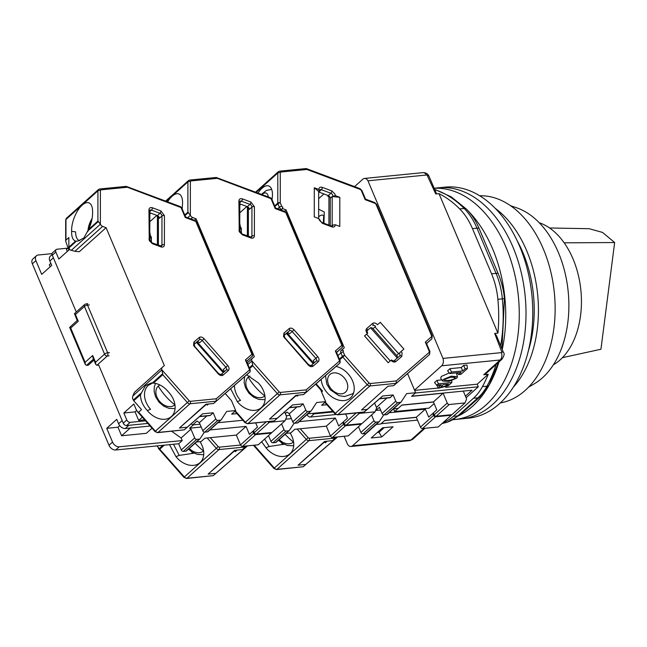 <?xml version="1.0" encoding="UTF-8"?>
<svg xmlns="http://www.w3.org/2000/svg" width="647" height="647" viewBox="0 0 647 647"><rect width="100%" height="100%" fill="white"/><g stroke="black" fill="none" stroke-linecap="round" stroke-linejoin="round"><path stroke-width="0.97" d="M456.733 378.123L457.453 376.813L451.436 376.15L443.235 379.457L442.629 381.034L449.002 381.334L456.733 378.123M457.453 376.813L456.41 372.874M449.35 372.923L441.367 376.4L440.656 378.22L442.629 381.034M454.93 378.301C452.738 380.509 442.233 381.552 445.031 379.279L450.538 377.241L455.221 377.476L454.93 378.301L454.17 377.047M444.675 379.951L445.031 379.279M354.556 186.627L362.862 179.179A5.952 3.874 84.3 0 1 364.463 178.435A5.952 3.874 84.3 0 1 367.957 180.812L442.985 358.414A5.952 3.874 84.3 0 1 441.683 365.79L414.541 390.133M376.303 424.44L352.542 445.751A5.952 3.874 84.3 0 1 350.941 446.495A5.952 3.874 84.3 0 1 347.447 444.117L344.131 436.288M417.509 420.105L381.107 423.704L384.658 420.526L416.361 417.38M433.466 402.038L401.763 405.176L394.662 411.549L393.513 408.831M465.428 396.166L472.051 390.23L411.767 396.199L415.317 393.012L478.303 386.777L477.203 384.189L445.678 387.31M497.907 333.108L438.998 193.647A119.08 77.494 84.3 0 1 459.693 208.916A59.54 38.747 84.3 0 1 472.464 228.617L491.558 273.81A59.54 38.747 84.3 0 1 497.875 299.302A119.08 77.494 84.3 0 1 497.907 333.108L494.664 333.423L501.789 351.928A0.784 0.534 -131.9 0 1 501.465 352.623L442.985 358.414M367.957 180.812L426.446 175.022A0.784 0.534 -131.9 0 1 427.303 175.596L435.754 193.963L438.998 193.647M381.787 436.911L393.085 426.777L382.539 427.821L371.241 437.954L381.787 436.911L378.996 432.325L384.205 427.651M434.129 403.607L429.074 408.136L394.662 411.549M441.836 379.902L436.927 380.387L434.525 382.547L436.782 385.248L438.391 383.8L436.927 380.387M436.499 384.916L438.593 388.24L448.339 385.644L451.889 382.466L451.695 380.622M449.997 368.661L447.595 370.82L449.851 373.521L451.469 372.074L449.997 368.661L461.246 367.553L463.664 365.377L465.136 368.79L467.385 368.564L467.013 365.045L463.664 365.377M441.683 365.79L500.171 359.991L483.738 374.734L488.234 374.289L477.203 384.189M438.448 388.022L414.646 390.384M501.789 351.928A5.952 1.909 -22.5 0 1 503.479 352.526L496.443 335.567L494.664 333.423M435.754 193.963L436.232 193.032L429.001 176.219A5.952 1.981 156.7 0 0 427.303 175.596M377.33 432.487L378.996 432.325M466.091 397.727L478.303 386.777M488.234 374.289A119.08 77.494 84.3 0 1 482.444 386.631A59.54 38.747 84.3 0 1 473.458 398.269L453.304 416.353A59.54 38.747 84.3 0 1 443.292 422.418M438.391 383.8L451.889 382.466M438.456 385.078L439.337 386.542L438.593 388.24M439.337 386.542L441.278 384.803L436.782 385.248M467.385 368.564L460.923 374.354L458.674 374.581L457.186 372.793M458.674 374.581L461.101 372.405L449.851 373.521M451.469 372.074L462.71 370.957L461.246 367.553M462.71 370.957L465.136 368.79M483.738 374.734L486.221 373.359L501.959 359.247A5.952 4.084 -131.9 0 1 500.171 359.991A5.952 3.874 -95.7 0 0 501.465 352.623M443.074 384.625L448.476 384.092L446.535 385.83L440.704 387.132L443.074 384.625M553.298 364.868A74.429 48.436 -95.7 0 0 580.585 315.356A74.429 48.436 -95.7 0 0 541.879 223.725A74.429 48.436 -95.7 0 0 539.226 222.722M564.184 242.827L614.65 242.536L602.559 232.427L589.11 228.698L549.578 227.987M614.65 242.536L600.942 349.243L562.421 357.67M434.161 188.22L438.488 187.792A116.104 75.562 84.3 0 1 512.869 246.871A116.104 75.562 84.3 0 1 461.368 418.876L468.121 418.205A116.104 75.562 84.3 0 0 519.614 246.2A116.104 75.562 84.3 0 0 445.233 187.12L438.488 187.792A116.104 75.562 84.3 0 1 512.869 246.871A116.104 75.562 84.3 0 1 461.368 418.876L454.623 419.539A116.104 75.562 84.3 0 0 506.116 247.542A116.104 75.562 84.3 0 0 434.186 188.277A116.104 75.562 84.3 0 1 506.116 247.542A116.104 75.562 84.3 0 1 454.623 419.539L453.28 419.677M467.87 210.615A116.104 75.562 84.3 0 1 492.626 248.877A116.104 75.562 84.3 0 1 502.234 349.517M499.015 361.875A116.104 75.562 84.3 0 1 459.103 415.576M517.115 240.611A101.223 65.873 84.3 0 1 522.792 252.33A101.223 65.873 84.3 0 1 528.114 351.661M495.319 208.407A104.199 67.806 84.3 0 1 526.658 250.656A104.199 67.806 84.3 0 1 513.055 387.513M479.734 195.782A104.199 67.806 84.3 0 1 543.351 249.006A104.199 67.806 84.3 0 1 500.252 402.944M510.523 205.689L516.775 207.841A92.286 60.058 84.3 0 1 558.442 252.662A92.286 60.058 84.3 0 1 534.204 383.865L528.502 387.189M293.568 441.925A12.511 9.107 49.1 0 1 293.455 442.022A12.511 9.107 49.1 0 1 279.197 439.58M276.495 469.56L303.208 466.746L305.788 464.425L298.089 465.185L324.559 441.448L332.259 440.68L335.162 438.076L308.934 440.672L276.981 469.342A1.787 1.165 -95.7 0 1 276.495 469.56L273.924 468.468L274.344 468.08L254.142 445.201M303.192 466.754L336.78 437.647A1.787 1.302 -130.9 0 0 336.78 437.647A1.787 1.302 -130.9 0 0 336.788 437.631L303.208 466.746L276.981 469.342A2.976 2.038 48.1 0 1 274.344 468.08L306.298 439.418L297.151 429.058M327.099 441.197L326.517 441.715L326.145 441.286M290.091 432.98A19.353 14.088 49.1 0 1 289.88 453.846A19.353 14.088 49.1 0 1 265.966 447.748L261.639 441.764M305.788 464.425L337.491 436.943M376.093 424.464L380.784 423.995L384.811 420.38L416.304 417.258L420.469 427.109A1.787 1.221 48.1 0 0 422.475 428.532L438.221 426.971L451.291 415.245L435.544 416.805A1.787 1.221 -131.9 0 1 433.539 415.382L432.738 413.49L433.482 413.142M298.089 465.185L325.174 441.383M324.503 441.982L325.255 442.831L327.147 441.189M326.517 441.715L325.255 442.831M264.599 439.111L269.176 446.495L265.966 447.748M269.176 446.495L284.033 444.263M335.558 437.137L335.162 438.076L336.335 437.057M371.556 414.97L373.99 420.72L360.913 432.447A1.787 1.221 48.1 0 0 362.918 433.862L365.62 433.595A1.787 1.221 48.1 0 0 366.153 433.377A1.787 1.221 48.1 0 0 366.299 433.207M360.913 432.447L358.487 426.697M336.448 437.048L332.259 440.68M383.72 414.889L379.368 421.48A1.787 1.221 -131.9 0 1 379.231 421.65A1.787 1.221 -131.9 0 1 378.689 421.868L375.996 422.135A1.787 1.221 -131.9 0 1 373.99 420.72M389.162 412.737L425.346 409.155L428.71 417.113L432.738 413.49M281.227 442.588L282.901 444.481M416.304 417.258L425.346 409.155M451.291 415.245L451.509 414.703M331.652 226.11L332.17 225.649L332.194 196.518L335.308 195.637L339.812 197.319L339.788 226.442L335.283 224.76L332.817 225.067A2.378 1.634 -131.9 0 1 332.404 226.094L331.434 226.046A1.787 0.793 -69.5 0 1 331.774 226.846L322.271 223.296L318.769 218.581L314.272 216.899L314.296 187.776L318.793 189.458L319.327 190.889L319.739 189.862A2.378 1.634 -131.9 0 1 321.333 189.692A1.787 0.793 -69.5 0 0 322.303 187.371L331.806 190.93L334.952 194.011L335.308 195.637M318.664 216.874A10.918 4.82 110.5 0 1 319.02 216.543A10.918 4.82 110.5 0 1 323.597 215.702M329.889 374.524A11.775 8.581 49.1 0 1 344.067 377.622A11.775 8.581 49.1 0 1 345.482 392.179A11.775 8.581 49.1 0 1 331.296 389.082A11.775 8.581 49.1 0 1 329.889 374.524M261.906 194.561A11.775 5.2 110.5 0 1 261.97 194.496A11.775 5.2 110.5 0 1 268.27 196.939M321.187 379.344A19.353 14.088 -130.9 0 0 332.615 397.412A19.353 14.088 -130.9 0 0 350.367 397.97A19.353 14.088 -130.9 0 0 350.496 397.856A19.353 14.088 -130.9 0 0 352.283 380.218A19.353 14.088 -130.9 0 0 336.068 366.445M370.545 327.77L397.25 358.026A2.378 1.634 48.1 0 0 397.226 356.36A2.378 1.634 48.1 0 0 396.66 355.47L373.02 328.684A2.378 1.634 48.1 0 0 370.213 327.972L366.841 330.892M330.229 225.593L330.253 198.257A2.378 1.634 48.1 0 0 330.051 197.335A2.378 1.634 48.1 0 0 328.255 195.572L318.753 192.013A2.378 1.634 48.1 0 0 318.68 191.989M257.991 193.097A19.353 8.548 110.5 0 1 261.986 188.326A19.353 8.548 110.5 0 1 268.756 185.98A19.353 8.548 110.5 0 1 272.015 199.624M375.632 410.392L380.63 410.101M393.522 408.823L398.212 408.362L401.924 405.03L433.417 401.916L443.098 393.222L411.605 396.344L415.641 392.729L406.639 393.619L401.156 401.933A1.787 1.221 -131.9 0 1 401.019 402.102A1.787 1.221 -131.9 0 1 400.477 402.329L386.76 414.63A1.787 1.221 48.1 0 0 387.294 414.412A1.787 1.221 48.1 0 0 387.44 414.242M307.09 414.557L307.139 414.678A2.976 2.038 48.1 0 0 310.487 417.048L335.866 414.533M407.561 373.602L415.641 392.729M375.713 410.586L379.425 407.262L382.053 413.482A1.787 1.221 48.1 0 0 384.059 414.897L397.784 402.596A1.787 1.221 -131.9 0 1 395.77 401.172L393.15 394.953L390.238 397.557A1.787 1.165 -95.7 0 1 389.761 397.784L379.522 398.795M376.449 407.432L386.89 398.067M310.487 417.048L314.038 413.862L333.278 411.961M314.038 413.862A2.976 2.038 -131.9 0 1 312.315 413.393M321.575 391.961L322.546 391.087L316.084 383.768M315.655 384.132L321.365 390.602L322.546 391.087M284.405 211.343L286.055 209.871L344.293 347.754L342.255 349.517L343.436 350.86L343.242 351.911L344.705 355.373L342.805 357.039L367.221 384.698L334.855 413.748L337.427 414.848A1.787 1.165 84.3 0 0 337.904 414.622L369.858 385.96A2.976 2.038 -131.9 0 1 367.221 384.698L369.113 383.032L370.173 383.534L396.223 380.954L396.223 383.347L393.643 385.661L387.99 386.219L361.519 409.963L367.173 409.405L382.652 395.988L393.15 394.953M443.098 393.222L447.255 403.073A1.787 1.221 -131.9 0 0 449.261 404.496L436.191 416.223A1.787 1.221 48.1 0 1 434.186 414.8L433.385 412.915L436.774 409.875L433.417 401.916M449.261 404.496L465.007 402.935L466.624 398.997L463.292 391.095M397.784 402.596L400.477 402.329M318.68 197.933L319.165 198.2M386.76 414.63L384.059 414.897M341.228 350.439L341.292 350.391A1.787 1.302 49.1 0 1 341.301 350.375L342.255 349.517M367.278 333.585L367.326 333.52C365.79 331.515 365.587 329.849 366.72 328.522L372.583 323.443C374.055 322.513 375.697 322.926 377.5 324.697L380.274 322.295L403.914 349.073L401.14 351.483L402.127 353.044L401.738 356.473L395.883 361.552C394.403 362.49 392.761 362.069 390.966 360.298L388.192 362.708L364.544 335.922L367.326 333.52L364.544 335.922M376.02 204.266L431.581 335.801A1.787 0.582 -22.9 0 1 432.261 335.979L376.7 204.444A1.787 0.582 157.1 0 0 376.02 204.266L375.123 203.384L365.167 199.664L361.228 190.339L360.33 189.458L306.888 169.465L280.838 172.045L280.272 172.709A1.787 1.035 180 0 0 277.806 173.016L277.781 203.093A1.787 1.035 0 0 1 280.248 202.786L281.704 206.239L282.747 207.177L282.747 208.633L286.055 209.871M282.747 207.177A1.787 0.793 110.5 0 1 281.777 209.499L282.747 208.633M436.191 416.223L451.938 414.662L465.007 402.935M382.652 395.988L379.724 398.617M367.173 409.405L363.76 412.236L337.427 414.848M337.912 355.624L340.92 352.914A2.976 2.038 -131.9 0 1 341.187 350.48A2.976 2.038 -131.9 0 1 341.204 350.464A1.787 1.302 49.1 0 1 341.212 350.456L341.301 350.375A1.787 1.302 49.1 0 1 343.436 350.86M390.246 360.921L366.631 334.167M401.14 351.483L398.601 353.731L374.961 326.945L373.02 328.684M380.274 322.295L377.5 324.697M314.296 187.776L318.68 191.472L319.327 190.889M318.68 191.472L318.664 218.54M319.303 220.012L318.769 218.581M332.17 225.649L332.817 225.067M330.253 198.257L332.194 196.518L339.812 197.319M306.888 169.465L305.578 168.746M360.33 189.458A1.787 0.793 -69.5 0 0 359.991 188.657L306.282 168.56L279.69 171.14L278.315 171.73A2.976 2.038 -131.9 0 0 277.806 173.016L256.172 192.418M425.338 342.101L426.308 342.975L429.948 351.596A1.787 0.582 -22.9 0 0 429.276 351.426L425.338 342.101L431.468 336.788L431.581 335.801M396.223 380.954L429.163 352.405A1.787 1.302 49.1 0 1 429.373 354.613A2.976 2.038 48.1 0 0 429.39 354.596L426.81 356.909A2.976 2.038 -131.9 0 1 426.81 356.909A2.976 2.038 -131.9 0 1 426.794 356.926L393.643 385.661M318.68 198.645L323.912 193.946M328.813 195.855L327.964 196.615L327.964 195.459M328.911 225.099L328.935 195.936M353.424 393.481A18.456 13.441 49.1 0 1 352.421 393.837M264.914 395.818A12.511 9.107 49.1 0 1 264.801 395.924A12.511 9.107 49.1 0 1 249.742 392.624A12.511 9.107 49.1 0 1 248.246 377.169A12.511 9.107 49.1 0 1 249.904 376.077M230.664 388.726L237.312 401.641A19.353 14.088 -130.9 0 0 261.226 407.739A19.353 14.088 -130.9 0 0 261.356 407.626A19.353 14.088 -130.9 0 0 258.258 382.854L246.717 374.807M190.986 218.969L192.628 217.489A2.976 2.038 -131.9 0 1 190.38 215.289L187.881 212.184L187.905 181.92A2.976 2.038 -131.9 0 1 188.414 180.634L189.789 180.036A1.787 1.165 -95.7 0 1 190.938 180.95L190.372 181.613L190.347 215.192M192.628 217.489L196.073 218.783L254.32 356.667L252.193 358.503A2.976 2.038 -131.9 0 0 252.176 358.519A2.976 2.038 -131.9 0 0 251.918 360.961L279.213 391.936L280.272 392.438L306.185 389.866L306.193 392.26L303.605 394.581L337.192 365.474A1.787 1.221 48.1 0 0 337.2 365.458A1.787 1.221 48.1 0 0 337.208 365.45M336.545 352.38L342.093 347.568A1.787 1.302 -130.9 0 0 341.875 345.361L285.772 212.531L275.193 208.577L270.996 198.637L215.54 177.666M285.424 211.731L286.443 212.701A1.787 0.582 157.1 0 0 285.772 212.531A1.787 0.793 -69.5 0 0 285.424 211.731L275.573 208.043L271.675 198.807A1.787 0.582 157.1 0 0 270.996 198.637A1.787 0.793 -69.5 0 0 270.656 197.836L216.244 177.48L189.789 180.036M335.356 351.014L336.335 351.887L340.233 361.123A1.787 0.582 -22.9 0 0 339.554 360.945L335.356 351.014L341.875 345.361A1.787 0.582 -22.9 0 1 342.554 345.53L342.101 347.56A1.787 1.221 48.1 0 0 342.101 347.56A1.787 1.221 48.1 0 0 342.255 347.382M280.272 392.438A1.787 1.165 84.3 0 1 279.957 394.856L306.193 392.26L339.772 363.153A1.787 1.302 -130.9 0 0 339.554 360.945L306.185 389.866M249.645 368.572L252.759 365.773L251.958 361.05M194.432 220.255L196.073 218.783M284.041 335.51L286.799 333.116A2.378 1.634 -131.9 0 1 289.605 333.836L294.078 329.849L317.726 356.626C319.254 358.632 319.456 360.298 318.324 361.624L313.083 366.17C311.603 367.108 309.962 366.687 308.166 364.916L283.532 336.577L283.92 333.14L289.169 328.595C290.64 327.657 292.282 328.078 294.078 329.849M313.827 363.193A2.378 1.634 48.1 0 0 313.245 360.614L315.825 358.301A2.378 1.634 -131.9 0 1 316.189 361.139A1.787 1.302 -130.9 0 0 316.173 361.155L310.956 365.676M298.493 395.082L297.224 396.19L296.463 395.333M297.224 396.19L298.445 395.091M287.082 332.938L313.803 363.21M239.722 203.829L247.364 206.692A2.378 1.634 -131.9 0 1 249.362 209.385L251.942 207.064A1.787 1.035 0 0 1 254.417 206.757L254.392 235.88C254.166 237.853 253.001 238.549 250.882 237.975L242.374 234.788L239.228 231.707L238.905 200.958C239.123 198.985 240.296 198.289 242.407 198.864L250.915 202.05L254.417 206.757M248.375 236.357L248.399 207.824L246.426 206.862L239.713 212.887M239.722 205.18L240.781 204.226M167.589 201.848A19.353 8.548 110.5 0 1 178.855 193.938A19.353 8.548 110.5 0 1 182.543 203.619L182.203 208.924M326.897 404.731L321.632 405.257L325.667 401.633L320.669 389.817M303.605 394.581L295.914 395.341L269.443 419.086L277.142 418.318L274.223 420.938L247.526 423.745A1.787 1.165 84.3 0 0 248.003 423.526L279.957 394.856A2.976 2.038 -131.9 0 1 277.32 393.602L245.367 422.273L235.314 410.877M236.996 413.635L231.65 414.169L235.686 410.546L231.521 400.687L225.172 393.489M289.977 415.301L286.192 415.673L289.977 415.301M286.427 333.44L313.18 363.743M246.426 206.862L248.399 207.824M247.397 207.452L247.372 235.977M277.142 418.318L292.614 404.909L303.168 403.865L305.796 410.085L292.727 421.812A1.787 1.221 48.1 0 0 294.733 423.235L297.434 422.968A1.787 1.221 48.1 0 0 297.968 422.742A1.787 1.221 48.1 0 0 298.113 422.572M325.667 401.633L316.666 402.523L311.183 410.845A1.787 1.221 -131.9 0 1 311.037 411.015A1.787 1.221 -131.9 0 1 310.503 411.241L307.802 411.508A1.787 1.221 -131.9 0 1 305.796 410.085M296.52 395.277L269.443 419.086M374.605 403.057L376.651 407.909L375.034 411.848L359.287 413.409A1.787 1.221 -131.9 0 1 357.864 412.818M307.899 413.829L332.752 411.363M292.727 421.812L289.33 413.773L286.993 412.115L285.319 413.611M345.684 414.023L347.447 418.205L343.411 421.828L344.212 423.712A1.787 1.221 48.1 0 0 346.218 425.136L361.964 423.575L375.034 411.848M234.473 385.426A19.353 14.088 -130.9 0 0 240.53 400.388L237.312 401.641M296.908 406.979L289.33 413.773M239.705 223.013L241.703 233.834M289.484 407.715L299.787 406.688A1.787 1.165 -95.7 0 0 300.265 406.47L303.168 403.865M292.614 404.909L289.694 407.521L300.265 406.47M239.697 226.377A10.101 4.456 110.5 0 1 241.38 228.844L241.218 233.527M203.587 450.83A12.511 9.107 49.1 0 1 203.481 450.935A12.511 9.107 49.1 0 1 189.223 448.492M156.954 445.904A2.976 2.038 48.1 0 0 157.019 446.09L184.363 476.993A2.976 2.038 48.1 0 0 186.999 478.246A1.787 1.165 -95.7 0 1 186.522 478.473L183.95 477.373L216.316 448.331L207.177 437.97M183.95 477.373L158.353 448.371L158.952 448.881L162.923 445.314M186.522 478.473L213.219 475.666L215.815 473.337L208.116 474.097L234.586 450.352L242.277 449.592L245.189 446.988L218.953 449.584L186.999 478.246L213.235 475.65L246.798 446.551A1.787 1.302 -130.9 0 0 246.798 446.551A1.787 1.302 -130.9 0 0 246.814 446.543L213.235 475.65M237.117 450.102L236.543 450.627L236.163 450.199M199.955 441.642A19.353 14.088 49.1 0 1 199.899 462.751A19.353 14.088 49.1 0 1 175.984 456.653L169.498 444.659M215.815 473.337L247.518 445.856M286.111 433.369L290.802 432.908L294.838 429.284L326.331 426.171L330.488 436.021A1.787 1.221 48.1 0 0 332.501 437.437L348.24 435.876L361.317 424.157L345.571 425.71A1.787 1.221 -131.9 0 1 343.565 424.295L342.764 422.402L343.508 422.054M208.116 474.097L235.193 450.296M234.529 450.894L235.282 451.735L237.166 450.102M236.543 450.627L235.282 451.735M173.501 444.263L179.203 455.407L175.984 456.653M179.203 455.407L194.06 453.175M245.585 446.05L245.189 446.988L246.361 445.969M281.582 423.874L284.009 429.624L270.939 441.351A1.787 1.221 48.1 0 0 272.945 442.774L275.646 442.508A1.787 1.221 48.1 0 0 276.18 442.281A1.787 1.221 48.1 0 0 276.326 442.119M270.939 441.351L268.505 435.601M246.475 445.961L242.277 449.592M294.159 423.162L289.395 430.392A1.787 1.221 -131.9 0 1 289.249 430.554A1.787 1.221 -131.9 0 1 288.716 430.781L286.014 431.048A1.787 1.221 -131.9 0 1 284.009 429.624M299.189 421.642L335.372 418.059L338.729 426.025L342.764 422.402M291.385 418.633L285.699 419.199M191.253 451.501L192.927 453.393M326.331 426.171L335.372 418.059M361.317 424.157L361.536 423.615M87.992 230.963A12.511 5.524 110.5 0 1 92.125 218.484M174.941 404.731A12.511 9.107 49.1 0 1 174.827 404.836A12.511 9.107 49.1 0 1 159.769 401.536A12.511 9.107 49.1 0 1 158.272 386.081A12.511 9.107 49.1 0 1 159.93 384.981M161.976 369.963L189.239 400.841L155.393 431.177L138.644 412.204L141.547 409.6L133.735 400.744L140.488 394.678C140.488 399.959 142.51 404.965 146.554 409.697L147.338 410.554A19.353 14.088 -130.9 0 0 171.253 416.652A19.353 14.088 -130.9 0 0 171.382 416.539A19.353 14.088 -130.9 0 0 168.277 391.767L167.533 390.877C163.359 386.291 158.661 383.687 153.444 383.064L162.785 374.686L161.944 369.866A2.976 2.038 -131.9 0 1 162.203 367.431A2.976 2.038 -131.9 0 1 162.219 367.415L164.346 365.571L106.1 227.687L102.655 226.401A2.976 2.038 -131.9 0 1 100.406 224.194L97.899 221.088L97.923 190.825A2.976 2.038 -131.9 0 1 98.441 189.547L99.816 188.948A1.787 1.165 -95.7 0 1 100.956 189.854L100.398 190.517L100.366 224.105M246.564 361.285L252.12 356.481A1.787 1.302 -130.9 0 0 251.901 354.273L195.79 221.444L185.22 217.481L181.023 207.55L125.567 186.571M195.451 220.635L196.47 221.614A1.787 0.582 157.1 0 0 195.79 221.444A1.787 0.793 -69.5 0 0 195.451 220.635L185.592 216.947L181.694 207.719A1.787 0.582 157.1 0 0 181.023 207.55A1.787 0.793 -69.5 0 0 180.675 206.741L126.27 186.385L99.816 188.948M245.383 359.918L246.361 360.8L250.26 370.027A1.787 0.582 -22.9 0 0 249.58 369.858L245.383 359.918L251.901 354.273A1.787 0.582 -22.9 0 1 252.581 354.443L252.128 356.465A1.787 1.221 48.1 0 0 252.281 356.287M189.239 400.841L190.299 401.342A1.787 1.165 84.3 0 1 189.983 403.768L216.211 401.172L249.799 372.065A1.787 1.302 -130.9 0 0 249.58 369.858L216.211 398.778L216.211 401.172L213.631 403.485L247.211 374.378A1.787 1.221 48.1 0 0 247.227 374.37A1.787 1.221 48.1 0 0 247.235 374.362L249.807 372.057A1.787 1.221 48.1 0 0 249.96 371.879M52.092 253.64L38.213 255.015A5.952 4.084 48.1 0 0 36.426 255.767A5.952 4.084 48.1 0 0 35.9 260.644L41.699 274.385L51.711 265.407L49.851 261L53.402 257.813L76.281 311.991L52.302 255.225L55.852 252.039L58.812 259.035L68.817 250.057L65.671 241.161L65.954 240.126L68.857 237.522L68.849 247.154A1.787 1.221 48.1 0 0 69.003 247.85L69.844 249.839L74.89 251.311L102.655 226.401M123.245 423.17L98.724 365.11L122.154 420.574L118.603 423.761A5.952 4.084 48.1 0 0 125.292 428.5L128.842 425.314L147.807 423.437L126.594 425.54A2.976 2.038 -131.9 0 1 123.245 423.17L126.796 419.984A2.976 2.038 48.1 0 0 130.144 422.354L145.51 420.833M138.644 412.204L137.471 411.718L136.177 409.527L133.848 404.011L123.844 412.988L126.796 419.984M74.89 251.311L79.314 251.723L106.1 227.687M194.06 344.422L196.817 342.028A2.378 1.634 -131.9 0 1 199.632 342.748L204.104 338.761L227.744 365.539C229.281 367.545 229.475 369.211 228.342 370.537L223.102 375.082C221.63 376.012 219.988 375.6 218.185 373.829L193.558 345.482L193.946 342.045L199.187 337.508C200.667 336.569 202.301 336.99 204.104 338.761M223.846 372.098A2.378 1.634 48.1 0 0 223.272 369.526L225.852 367.213A2.378 1.634 -131.9 0 1 226.207 370.052A1.787 1.302 -130.9 0 0 226.199 370.068L220.975 374.589M208.52 403.995L207.242 405.103L206.49 404.238M207.242 405.103L208.471 404.003M197.1 341.851L223.822 372.122M149.74 212.742L157.391 215.605A2.378 1.634 -131.9 0 1 159.388 218.29L161.968 215.977A1.787 1.035 0 0 1 164.435 215.669L164.411 244.792C164.192 246.766 163.028 247.461 160.909 246.879L152.401 243.701L149.255 240.611L148.931 209.863C149.15 207.897 150.314 207.202 152.433 207.776L160.941 210.962L164.435 215.669M158.394 245.262L158.418 216.737L156.453 215.774L149.74 221.8M149.74 214.092L150.8 213.138M75.61 241.088C73.014 240.215 71.68 237.279 71.607 232.281L71.623 231.311A19.353 8.548 110.5 0 1 77.405 211.084A19.353 8.548 110.5 0 1 88.882 202.851A19.353 8.548 110.5 0 1 92.57 212.523L92.586 213.453C92.513 218.573 91.17 223.911 88.558 229.467L83.867 237.991L77.648 241.169L75.61 241.088L68.849 247.154M213.631 403.485L205.932 404.254L179.47 427.99L187.161 427.23L184.249 429.851L157.553 432.657A1.787 1.165 84.3 0 0 158.03 432.439L189.983 403.768A2.976 2.038 -131.9 0 1 187.347 402.515L162.785 374.686M55.852 252.039A2.976 2.038 -131.9 0 1 56.119 249.596L52.569 252.783A2.976 2.038 48.1 0 0 52.302 255.225M56.119 249.596A2.976 2.038 -131.9 0 1 57.009 249.224L67.798 248.157M201.201 427.052L189.62 428.201L193.332 424.869L199.996 424.206L192.66 424.933L191.148 423.866M123.844 412.988L135.086 411.872L136.638 410.481M133.735 400.744A1.787 1.221 -131.9 0 1 133.306 400.072L132.465 398.083L132.724 396.077L161.944 369.866M132.724 396.077L134.455 392.325L162.203 367.431M196.453 342.344L223.207 372.656M156.453 215.774L158.418 216.737M157.423 216.357L157.399 244.889M71.623 231.311L75.61 231.885A19.353 8.548 -69.5 0 0 79.322 240.595A19.353 8.548 -69.5 0 0 79.694 240.716M187.161 427.23L202.64 413.821L213.195 412.77L215.823 418.997L202.754 430.724A1.787 1.221 48.1 0 0 204.759 432.139L207.452 431.873A1.787 1.221 48.1 0 0 207.994 431.646A1.787 1.221 48.1 0 0 208.132 431.484M235.686 410.546L226.693 411.435L221.209 419.757A1.787 1.221 -131.9 0 1 221.064 419.919A1.787 1.221 -131.9 0 1 220.53 420.146L217.829 420.413A1.787 1.221 -131.9 0 1 215.823 418.997M206.547 404.189L179.47 427.99M284.615 411.937L286.678 416.814L285.06 420.76L269.314 422.313A1.787 1.221 -131.9 0 1 267.89 421.731M217.926 422.734L242.851 420.267M202.754 430.724L199.357 422.685L197.011 421.027L192.66 424.933M255.702 422.936L257.474 427.117L253.438 430.732L254.231 432.625A1.787 1.221 48.1 0 0 256.236 434.04L271.983 432.487L285.06 420.76M140.488 394.678L145.462 385.661L151.131 383.016L153.444 383.064M152.732 383L148.236 385.386A19.353 14.088 -130.9 0 0 150.557 409.3L147.338 410.554M67.304 251.416L66.447 249.37L67.951 248.011M142.3 417.194L138.701 420.429L144.629 419.838M206.935 415.884L199.357 422.685M135.086 411.872L138.701 420.429M149.724 231.925L151.721 242.746M199.511 416.619L209.806 415.6A1.787 1.165 -95.7 0 0 210.291 415.382L213.195 412.77M202.64 413.821L199.721 416.433L210.291 415.382M149.724 235.29A10.101 4.456 110.5 0 1 151.406 237.748L151.244 242.439M183.295 451.396L196.688 439.378L199.389 439.111L185.988 451.129L183.295 451.396A1.787 1.221 48.1 0 1 181.289 449.972L178.661 443.753L115.676 449.988A5.952 4.084 -131.9 0 1 108.987 445.257L32.35 263.83L35.9 260.644M118.603 423.761L116.743 419.353L106.731 428.33L112.538 442.071L108.987 445.257M98.724 365.11L96.921 365.288L95.748 364.415L92.901 357.678L92.691 355.502L85.105 362.304L85.315 364.479L86.496 365.361L88.291 365.183L93.936 360.12M49.851 261A5.952 4.084 -131.9 0 1 50.369 256.123L52.1 254.57M196.462 441.99L201.152 441.529L204.864 438.197L236.357 435.075L246.038 426.389L209.854 429.972M171.633 431.266L181.111 437.979L190.962 429.147L189.62 428.201M152.029 428.217L146.335 433.32L121.596 435.771L117.98 427.222L119.727 425.653M150.112 426.041L125.292 428.5M50.199 266.758L49.334 264.712L50.846 263.361M36.426 255.767L32.876 258.954A5.952 4.084 48.1 0 0 32.35 263.83M185.988 451.129A1.787 1.221 48.1 0 0 186.53 450.902A1.787 1.221 48.1 0 0 186.668 450.741M181.111 437.979L182.211 440.567L119.226 446.81A5.952 4.084 -131.9 0 1 112.538 442.071M106.731 428.33L117.98 427.222M236.357 435.075L240.514 444.926A1.787 1.221 48.1 0 0 242.52 446.349L258.266 444.788L271.344 433.061L255.597 434.622A1.787 1.221 -131.9 0 1 253.592 433.199L252.791 431.314L249.402 434.355L246.038 426.389M196.688 439.378A1.787 1.221 -131.9 0 1 194.682 437.962L190.962 429.147M204.412 432.131L200.069 438.723A1.787 1.221 -131.9 0 1 199.923 438.884A1.787 1.221 -131.9 0 1 199.389 439.111M182.211 440.567L178.661 443.753M130.249 428.007L121.596 435.771M85.105 362.304L70.288 327.002M85.315 364.479L69.658 327.414L77.187 320.475M70.652 328.094L78.238 321.292L77.875 320.192M78.238 321.292L75.028 313.455M77.244 320.613L74.454 313.633L84.644 304.494A2.378 1.634 48.1 0 0 84.433 306.443L104.579 354.127A2.378 1.634 48.1 0 0 107.248 356.028L109.052 355.85M95.748 364.415L95.538 362.239L92.691 355.502M252.791 431.314L253.535 430.967M271.562 432.528L271.344 433.061M423.931 428.387L411.031 439.96L352.542 445.751M426.446 175.022A5.952 3.874 -95.7 0 0 422.944 172.644L364.463 178.435M350.941 446.495L409.43 440.704A5.952 3.874 -95.7 0 0 411.031 439.96A5.952 4.084 48.1 0 0 412.818 439.208L424.998 428.282M472.464 228.617L476.968 228.173L496.055 273.366L491.558 273.81M434.638 189.328L451.226 196.858L466.471 209.143C471.687 214.448 475.933 220.983 479.225 228.755A5.952 1.949 157.1 0 0 476.968 228.173A59.54 38.747 -95.7 0 0 464.19 208.471L459.693 208.916M466.471 209.143A5.952 3.534 135.2 0 0 464.19 208.471A119.08 77.494 -95.7 0 0 434.776 189.644M500.649 345.7A119.08 77.494 -95.7 0 0 502.371 298.849L497.875 299.302M482.444 386.631L486.94 386.186A119.08 77.494 -95.7 0 0 496.063 364.536M502.371 298.849A59.54 38.747 -95.7 0 0 496.055 273.366A5.952 1.949 -22.9 0 1 498.311 273.94C501.554 281.663 503.592 289.896 504.442 298.639L502.371 298.849M442.087 423.502A119.08 77.494 -95.7 0 0 446.632 422.354L442.96 422.717M442.063 423.526L447.279 422.224A5.952 4.48 -106.8 0 1 446.632 422.354A59.54 38.747 -95.7 0 0 457.801 415.9L453.304 416.353M473.458 398.269L477.963 397.824L457.801 415.9A5.952 4.084 -131.9 0 0 459.588 415.156L447.279 422.224M477.963 397.824A59.54 38.747 -95.7 0 0 486.94 386.186A5.952 3.267 28.6 0 0 489.083 385.022L479.742 397.072A5.952 4.084 -131.9 0 1 477.963 397.824M445.654 384.367L446.535 385.83M293.455 442.022A47.635 32.641 -131.9 0 1 285.101 434.283M330.544 436.143L309.242 438.254A1.787 1.165 84.3 0 1 308.934 440.672A2.976 2.038 -131.9 0 1 306.298 439.418L308.19 437.752L300.248 428.751M309.242 438.254L308.19 437.752M435.544 416.805L422.475 428.532M420.469 427.109L433.539 415.382M378.689 421.868L365.62 433.595M362.918 433.862L375.996 422.135M399.248 353.149A2.378 1.634 -131.9 0 1 399.814 354.046A2.378 1.634 -131.9 0 1 399.603 355.996L399.603 355.996A1.787 1.302 -130.9 0 0 399.587 356.004L393.756 361.066A1.787 1.302 -130.9 0 0 393.732 361.083L391.338 359.991M401.738 356.473A1.787 1.302 -130.9 0 0 399.603 355.996L393.74 361.075A1.787 1.302 -130.9 0 1 395.883 361.552M331.806 190.93A1.787 0.793 110.5 0 1 330.835 193.251A2.378 1.634 -131.9 0 1 332.639 195.014A2.378 1.634 -131.9 0 1 332.841 195.944M372.923 341.284L384.221 354.087M353.683 392.68A17.59 12.811 49.1 0 1 353.003 393.36A17.59 12.811 49.1 0 1 352.324 393.91L353.594 392.972M308.109 413.805L307.139 414.678M431.468 336.788A1.787 1.302 49.1 0 1 431.686 338.988L426.567 343.581L431.703 338.979A2.976 2.038 -131.9 0 1 431.686 338.988L426.519 343.468M434.186 414.8L447.255 403.073M382.053 413.482L395.77 401.172M343.355 350.933A1.787 1.302 49.1 0 0 341.212 350.456L341.171 350.496M318.793 189.458C319.02 187.484 320.184 186.789 322.303 187.371M335.283 224.76C335.065 226.733 333.892 227.429 331.774 226.846M343.242 351.911A1.787 0.582 157.1 0 0 340.92 352.914L342.384 356.376A1.787 0.582 -22.9 0 1 344.705 355.373L369.113 383.032M429.163 352.405L429.276 351.426M280.272 172.709L280.248 202.786A1.787 0.582 157.1 0 0 277.927 203.789A1.787 1.221 -131.9 0 1 277.781 203.093L274.66 205.892M280.96 210.057L281.777 209.499M379.732 398.609L364.261 412.026L379.749 398.601L390.238 397.557M376.7 204.444L374.775 202.584A1.787 0.793 110.5 0 1 375.123 203.384M364.269 412.01L337.904 414.622A2.976 2.038 48.1 0 1 335.267 413.368L325.247 402.013M372.583 323.443A1.787 1.302 49.1 0 1 372.793 325.651A2.378 1.634 -131.9 0 1 375.608 326.371M366.72 328.522A1.787 1.302 49.1 0 1 366.938 330.73L370.213 327.972M366.922 330.746A2.378 1.634 -131.9 0 1 366.938 330.73L367.69 333.205M322.271 223.296A1.787 0.793 -69.5 0 0 321.931 222.487L331.434 226.046M318.753 192.013L321.333 189.692L330.835 193.251L328.255 195.572M426.794 356.926L396.223 383.347L369.858 385.96A1.787 1.165 -95.7 0 0 370.173 383.534M282.61 207.121A1.787 0.793 110.5 0 1 281.639 209.45A2.976 2.038 48.1 0 1 279.391 207.242L277.927 203.789L274.918 206.49M281.704 206.239A1.787 0.582 157.1 0 0 279.391 207.242L277.644 208.811M280.838 172.045A1.787 1.165 -95.7 0 0 279.69 171.14M361.228 190.339A1.787 0.582 -22.9 0 1 361.908 190.517L359.991 188.657M339.691 359.837L342.805 357.039A1.787 1.221 48.1 0 1 342.384 356.376L339.368 359.077M396.66 355.47L398.601 353.731M318.672 209.199L324.284 212.046L323.929 223.231M284.518 338.13L284.89 337.823L284.122 335.356A2.378 1.634 -131.9 0 1 284.138 335.348L289.379 330.803A2.378 1.634 -131.9 0 1 292.185 331.523L315.825 358.301L317.726 356.626M242.374 234.788A1.787 0.793 -69.5 0 0 242.035 233.988L239.697 230.955L239.851 201.363A2.378 1.634 -131.9 0 1 241.436 201.193L249.944 204.371A2.378 1.634 -131.9 0 1 251.942 207.064L251.918 236.187A2.378 1.634 -131.9 0 1 251.505 237.214L242.035 233.988M264.801 395.924A47.635 32.641 -131.9 0 1 248.246 377.169M250.753 237.239L251.918 236.187A1.787 1.035 180 0 1 254.392 235.88M216.85 178.378L190.938 180.95M289.169 328.595A1.787 1.302 49.1 0 1 289.379 330.803L286.799 333.116M283.92 333.14A1.787 1.302 49.1 0 1 284.138 335.348L284.114 335.364M308.166 364.916L308.53 364.601L284.89 337.823M313.083 366.17A1.787 1.302 -130.9 0 0 310.94 365.684A1.787 1.302 -130.9 0 0 310.932 365.701M318.324 361.624A1.787 1.302 -130.9 0 0 316.181 361.147A2.378 1.634 -131.9 0 1 316.181 361.147L310.94 365.684L308.53 364.601M250.915 202.05A1.787 0.793 110.5 0 1 249.944 204.371L247.364 206.692M242.407 198.864A1.787 0.793 110.5 0 1 241.436 201.193L239.722 202.737M238.905 200.958A1.787 1.035 0 0 1 239.722 201.824M238.88 230.081A1.787 1.035 0 0 1 239.697 230.955M250.882 237.975A1.787 0.793 -69.5 0 0 250.543 237.166M190.372 181.613A1.787 1.035 180 0 0 187.905 181.92L166.247 201.346M279.213 391.936L277.32 393.602L252.759 365.773M184.759 214.974L187.881 212.184M336.594 352.502L342.093 347.568L336.594 352.502M340.233 361.123L339.78 363.145L337.2 365.458L339.772 363.153A1.787 1.221 48.1 0 0 339.78 363.145A1.787 1.221 48.1 0 0 339.934 362.967M274.223 420.938L289.694 407.521L274.231 420.93L248.003 423.526A2.976 2.038 48.1 0 1 245.367 422.273L244.954 422.653L234.893 411.257M247.259 362.935L252.16 358.535L247.259 362.935M185.018 215.58L188.455 212.499M252.759 364.722L249.321 367.811M247.938 364.528L251.918 360.961M190.38 215.289L187.662 217.724M359.287 413.409L346.218 425.136M344.212 423.712L356.165 412.988M310.503 411.241L297.434 422.968M294.733 423.235L307.802 411.508M203.481 450.935A47.635 32.641 -131.9 0 1 195.127 443.187M164.241 445.185L159.801 449.164M240.571 445.047L219.268 447.158A1.787 1.165 84.3 0 1 218.953 449.584A2.976 2.038 -131.9 0 1 216.316 448.331L218.217 446.656L210.275 437.663M219.268 447.158L218.217 446.656M345.571 425.71L332.501 437.437M330.488 436.021L343.565 424.295M288.716 430.781L275.646 442.508M272.945 442.774L286.014 431.048M194.545 347.043L194.917 346.727L194.149 344.269A2.378 1.634 -131.9 0 1 194.157 344.253L199.405 339.715A2.378 1.634 -131.9 0 1 202.212 340.427L225.852 367.213L227.744 365.539M152.401 243.701A1.787 0.793 -69.5 0 0 152.061 242.892L149.724 239.859L149.869 210.275A2.378 1.634 -131.9 0 1 151.463 210.105L159.971 213.284A2.378 1.634 -131.9 0 1 161.968 215.977L161.944 245.1A2.378 1.634 -131.9 0 1 161.532 246.127L152.061 242.892M174.827 404.836A47.635 32.641 -131.9 0 1 158.272 386.081M160.78 246.143L161.944 245.1A1.787 1.035 180 0 1 164.411 244.792M190.299 401.342L216.211 398.778M126.877 187.29L100.956 189.854M199.187 337.508A1.787 1.302 49.1 0 1 199.405 339.715L196.817 342.028M193.946 342.045A1.787 1.302 49.1 0 1 194.157 344.253L194.14 344.277M218.185 373.829L218.557 373.513L194.917 346.727M223.102 375.082A1.787 1.302 -130.9 0 0 220.967 374.597A1.787 1.302 -130.9 0 0 220.95 374.613L218.557 373.513M228.342 370.537A1.787 1.302 -130.9 0 0 226.207 370.052L220.967 374.597M160.941 210.962A1.787 0.793 110.5 0 1 159.971 213.284L157.391 215.605M152.433 207.776A1.787 0.793 110.5 0 1 151.463 210.105L149.748 211.642M148.931 209.863A1.787 1.035 0 0 1 149.748 210.736M148.907 238.994A1.787 1.035 0 0 1 149.724 239.859M160.909 246.879A1.787 0.793 -69.5 0 0 160.569 246.078M100.398 190.517A1.787 1.035 180 0 0 97.923 190.825L65.97 219.495L65.954 240.126M88.558 229.467L97.899 221.088M252.12 356.481A1.787 1.221 48.1 0 0 252.128 356.465L246.62 361.414L252.12 356.481M247.211 374.378L249.799 372.065A1.787 1.221 48.1 0 0 249.807 372.057L250.26 370.027M184.249 429.851L199.721 416.433L184.258 429.834L158.03 432.439A2.976 2.038 48.1 0 1 155.393 431.177L154.981 431.557L137.471 411.718M126.594 425.54L130.144 422.354M134.455 392.325L162.187 367.447M88.057 230.753L98.473 221.403M69.003 247.85L76.411 241.202M65.97 219.495A1.787 1.035 180 0 0 65.687 220.053L66.487 218.209A2.976 2.038 48.1 0 0 65.97 219.495M162.785 373.634L152.369 382.984M140.714 393.433L133.306 400.072M100.406 224.194L71.194 250.405M269.314 422.313L256.236 434.04M254.231 432.625L266.184 421.901M220.53 420.146L207.452 431.873M204.759 432.139L217.829 420.413M86.496 365.361L93.491 359.077M115.676 449.988L119.226 446.81M181.289 449.972L194.682 437.962M109.464 352.615L107.669 352.793A2.378 1.553 84.3 0 1 107.248 356.028L96.921 365.288M95.538 362.239L104.579 354.127A2.378 0.776 157.1 0 1 107.669 352.793L87.523 305.109L89.326 304.931M87.798 303.718L85.994 303.896A2.378 1.553 84.3 0 1 87.523 305.109A2.378 0.776 157.1 0 0 84.433 306.443L75.392 314.547M240.514 444.926L253.592 433.199M255.597 434.622L242.52 446.349M501.959 359.247C504.223 355.64 504.733 353.399 503.479 352.526M429.001 176.219C427.885 173.792 425.863 172.603 422.944 172.644M412.818 439.208L409.43 440.704M479.225 228.755L498.311 273.94M504.442 298.639L501.951 348.846M498.53 362.32L489.083 385.022M479.742 397.072L459.588 415.156M278.469 440.227L282.286 443.3L287.405 445.508L293.706 445.791M273.924 468.468L253.454 445.265M366.153 433.377L379.231 421.65M271.667 189.377L266.346 190.453L261.428 194.383M431.703 338.979L432.261 335.979M387.294 414.412L401.019 402.102M334.855 413.748L324.826 402.385M319.586 219.454C319.359 220.271 320.136 221.282 321.931 222.487M361.908 190.517L365.547 199.13L374.775 202.584M429.39 354.596L429.948 351.596M255.533 192.175L278.315 171.73M323.718 215.815L323.314 223.005M352.324 393.91L344.503 396.538L338.874 395.64L330.277 389.737L326.8 384.14L325.481 375.616M244.606 376.643L244.129 382.62L245.569 387.877L249.038 393.287L253.64 397.193L258.751 399.401L265.052 399.684M286.443 212.701L342.554 345.53M271.675 198.807L270.656 197.836M165.6 201.104L188.414 180.634M244.954 422.653L247.526 423.745M297.968 422.742L311.037 411.015M188.495 449.139L192.313 452.204L197.432 454.42L203.724 454.704M276.18 442.281L289.249 430.554M87.693 231.804L92.197 218.031M155.474 383.388L154.269 387.06L154.148 391.532L155.595 396.789L159.065 402.199L163.667 406.106L168.778 408.314L175.078 408.597M196.47 221.614L252.581 354.443M181.694 207.719L180.675 206.741M65.671 241.161L65.687 220.053M66.487 218.209L98.441 189.547M154.981 431.557L157.553 432.657M207.994 431.646L221.064 419.919M85.994 303.896L84.644 304.494M186.53 450.902L199.923 438.884"/></g></svg>
